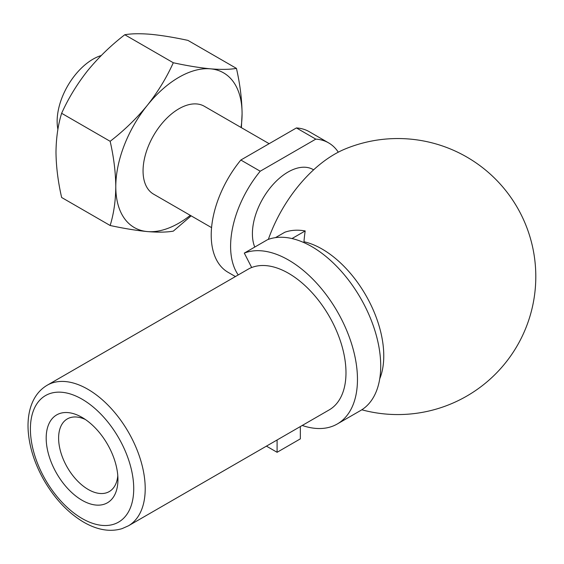 <?xml version="1.0" encoding="UTF-8"?>
<svg xmlns="http://www.w3.org/2000/svg" width="564" height="564" viewBox="0 0 564 564"><rect width="100%" height="100%" fill="white"/><g stroke="black" fill="none" stroke-linecap="round" stroke-linejoin="round"><path stroke-width="0.85" d="M275.472 237.634L284.82 232.241A95.386 55.075 60 0 1 305.194 230.937L291.99 238.558M305.194 230.937A134.133 108.922 70.3 0 0 303.975 241.744A87.166 50.323 -120 0 1 383.767 355.821A87.166 50.323 -120 0 1 379.72 378.846M251.664 267.505A81.181 46.868 -120 0 0 248.132 269.218L47.214 385.219C39.684 389.668 34.319 396.513 31.105 405.756C28.552 413.243 27.587 421.668 28.2 431.016C29.427 447.407 34.7 463.834 44.027 480.302C54.884 498.943 68.124 512.916 83.747 522.215C97.396 530.04 110.156 532.183 122.035 528.644L128.395 525.831A81.181 46.868 -120 0 0 128.395 432.087A81.181 46.868 -120 0 0 47.214 385.219M128.395 525.831L329.172 409.915A81.181 46.868 -120 0 0 330.899 319.259A81.181 46.868 -120 0 0 251.678 267.526L244.297 253.109L267.547 239.686A97.417 56.245 -120 0 1 362.617 301.768A97.417 56.245 -120 0 1 360.537 410.557L337.286 423.98A97.417 56.245 -120 0 0 339.366 315.191A97.417 56.245 -120 0 0 244.297 253.109M82.062 500.268A50.739 29.293 -120 0 0 117.939 479.555A50.739 29.293 -120 0 0 82.062 417.409A50.739 29.293 -120 0 0 46.185 438.122A50.739 29.293 -120 0 0 82.062 500.268M268.344 239.39A105.221 60.75 -60 0 1 345.161 148.974A138.011 138.011 0 0 1 535.8 276.557A138.011 138.011 0 0 1 361.792 409.788M254.759 247.067A50.344 29.067 -60 0 1 252.404 233.722A50.344 29.067 -60 0 1 274.668 182.757A50.344 29.067 -60 0 1 313.612 169.834M238.234 274.936A81.181 46.868 -60 0 1 260.216 171.216L315.798 139.125A81.181 46.868 -60 0 1 328.593 142.868A81.181 46.868 -60 0 1 338.294 152.181M315.798 139.125L296.417 127.943A81.181 46.868 -60 0 1 309.22 131.68L328.593 142.868M235.421 276.557L228.039 272.292A81.181 46.868 -60 0 1 240.835 160.028L296.417 127.943M211.571 227.63L153.563 194.143A50.739 29.293 -60 0 1 143.059 170.913A50.739 29.293 -60 0 1 165.203 119.85A50.739 29.293 -60 0 1 204.302 106.258L269.141 143.693M190.308 215.356A89.302 51.557 -60 0 1 147.359 231.571A89.302 51.557 -60 0 1 115.789 186.656A89.302 51.557 -60 0 1 147.359 105.285A89.302 51.557 -60 0 1 210.506 68.829A89.302 51.557 -60 0 1 242.083 113.745A89.302 51.557 -60 0 1 241.047 127.471M61.631 113.293C68.343 98.39 76.986 84.212 87.568 70.761C98.481 57.465 110.882 45.458 124.778 34.742L173.296 62.752C166.584 77.656 157.941 91.833 147.359 105.285C136.453 118.581 124.045 130.587 110.149 141.303L61.631 113.293C58.043 124.848 56.16 137.799 55.991 152.132C56.132 166.472 58.014 181.594 61.631 197.485L110.149 225.501C124.059 228.498 136.467 230.521 147.359 231.571C157.969 232.446 166.613 232.305 173.296 231.141L191.161 215.85M124.778 34.742C131.49 33.579 140.133 33.438 150.708 34.305C161.621 35.356 174.029 37.379 187.925 40.382L236.443 68.392C229.731 69.548 221.088 69.696 210.506 68.829C199.593 67.779 187.192 65.755 173.296 62.752M110.149 225.501C113.766 213.777 115.648 200.833 115.789 186.656C115.62 172.126 113.745 157.011 110.149 141.303M57.902 129.346A50.739 29.293 -60 0 1 57.14 121.309A50.739 29.293 -60 0 1 101.231 55.526M241.385 127.668L242.083 113.745C241.914 99.215 240.031 84.099 236.443 68.392M260.216 171.216L240.835 160.028M85.319 419.461A41.955 24.224 -120 0 0 67.306 418.918A41.955 24.224 -120 0 0 60.87 452.539A41.955 24.224 -120 0 0 88.28 489.503A41.955 24.224 -120 0 0 109.254 491.582A41.955 24.224 -120 0 0 117.791 475.706M266.434 446.138L277.093 452.293L300.344 438.87L300.344 426.553M277.093 452.293L277.093 439.976M302.241 425.46A97.417 56.245 -120 0 0 337.286 423.98M82.062 518.492A73.066 42.187 -120 0 0 126.808 454.845A73.066 42.187 -120 0 0 37.323 403.175A73.066 42.187 -120 0 0 82.062 518.492"/></g></svg>
